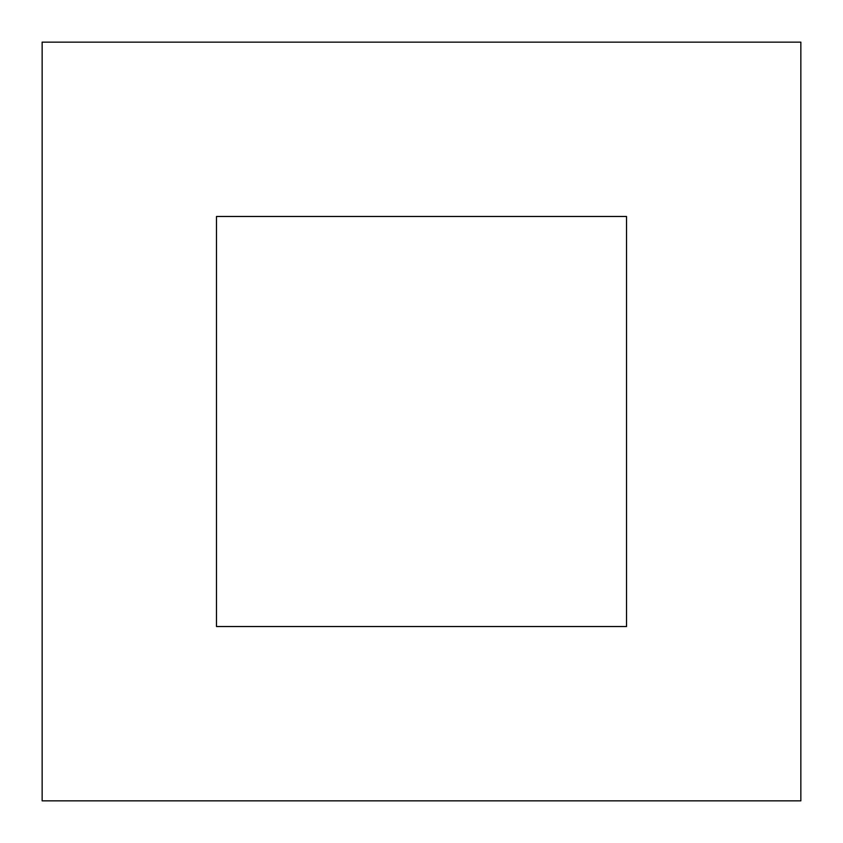 <?xml version="1.0" encoding="UTF-8"?>
<svg xmlns="http://www.w3.org/2000/svg" width="843" height="843" viewBox="0 0 843 843"><rect width="100%" height="100%" fill="white"/><g stroke="black" fill="none" stroke-linecap="round" stroke-linejoin="round"><path stroke-width="1.26" d="M42.15 800.85L42.15 42.15L800.85 42.15L800.85 800.85L42.15 800.85M216.472 216.472L626.528 216.472L626.528 626.528L216.472 626.528L216.472 216.472"/></g></svg>
